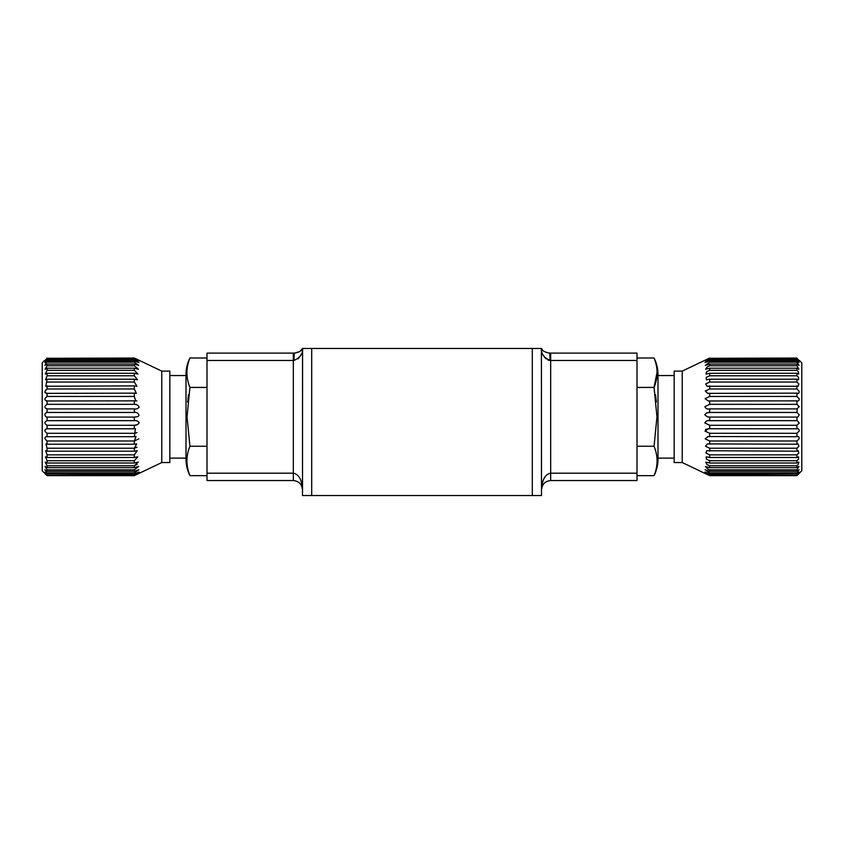 <?xml version="1.0" encoding="UTF-8"?>
<svg xmlns="http://www.w3.org/2000/svg" width="844" height="844" viewBox="0 0 844 844"><rect width="100%" height="100%" fill="white"/><g stroke="black" fill="none" stroke-linecap="round" stroke-linejoin="round"><path stroke-width="1.27" d="M45.956 416.83L47.074 417.094L45.956 416.83C44.257 414.721 44.637 413.265 47.074 412.452L47.074 408.907C44.226 407.874 44.226 406.354 47.074 404.339L47.074 400.868C44.226 400.267 44.226 398.801 47.074 396.458L47.074 393.146C44.226 392.987 44.226 391.595 47.074 388.978L45.724 389.97M46.958 475.51L42.2 470.783L42.2 362.878L44.753 360.325M134.312 472.862L47.074 472.862L47.074 473.843L134.312 473.843L139.176 472.102L134.312 474.813L47.074 475.309C44.226 472.619 44.226 472.724 47.074 475.626L134.312 475.626L139.176 473.199L134.312 475.309L139.176 472.102L134.312 473.843L134.312 472.862L138.87 469.781L134.312 471.268L134.312 469.823L138.585 466.447L134.312 467.639L134.312 465.751L138.205 462.101L134.312 463.018L134.312 460.729L137.762 456.826L134.312 457.501L134.312 454.853L137.245 450.728L134.312 451.192L134.312 448.227L136.665 443.923L134.312 444.208L134.312 441.001L136.042 436.548L134.312 436.696L135.399 428.741L134.312 428.794L134.312 425.281C136.443 425.387 138.057 424.543 139.176 422.749C138.078 421.04 136.464 420.344 134.312 420.66L134.312 417.094L136.654 416.83C141.528 415.986 137.35 411.566 134.312 412.452L134.312 408.907L46.715 408.939M134.312 408.907L135.061 408.939L134.312 408.907C136.443 409.298 138.057 408.665 139.176 407.03C138.078 405.204 136.464 404.297 134.312 404.339L134.312 400.868L46.399 400.974M136.844 400.9L135.726 400.974L134.312 396.458L134.312 393.146L46.093 393.367M47.074 385.887L47.074 388.978L134.312 388.978L134.312 385.887L136.96 386.257L134.312 382.037L134.312 379.22L137.509 379.789L134.312 375.77L134.312 373.291L137.994 374.092L134.312 370.305L134.312 368.206L138.405 369.261L134.312 365.747L134.312 364.07L138.732 365.41L134.312 362.181L134.312 360.968L138.975 362.603L134.312 359.681L134.312 358.943L139.176 360.873L134.312 358.046L139.176 360.325L134.312 358.046L47.074 358.299C44.226 361.285 44.226 361.506 47.074 358.943L47.074 359.681C44.226 362.804 44.226 363.236 47.074 360.968L44.964 365.41L47.074 364.07L47.074 365.747L45.122 369.261L47.074 368.206L47.074 370.305L45.312 374.092L47.074 373.291L47.074 375.77L45.544 379.789L47.074 379.22L45.808 386.257L134.312 385.887M134.312 360.968L47.074 360.968L44.848 362.603M47.074 358.943C44.226 361.506 44.226 361.285 47.074 358.299L134.312 358.299L139.176 360.873L134.312 358.943L47.074 358.943M47.074 358.046C44.226 360.852 44.226 360.852 47.074 358.046M161.774 462.544L161.774 371.117L169.844 371.117L169.844 462.544L161.774 462.544L134.312 475.657L139.176 473.199L134.312 475.309L47.074 475.309C44.226 472.619 44.226 472.724 47.074 475.626L134.312 475.657M134.312 417.094L47.074 417.094L47.074 420.66L134.724 420.66M137.108 464.422L134.312 465.751L47.074 465.751L47.074 467.639L134.312 467.639M136.971 447.257L134.312 448.227L47.074 448.227L47.074 451.192L134.312 451.192M138.806 438.869L134.312 441.001L47.074 441.001L47.074 444.208L134.312 444.208M136.981 432.603L134.312 433.299L47.074 433.299L47.074 436.696L134.312 436.696M137.034 424.732L134.312 425.281L47.074 425.281L47.074 428.794L134.312 428.794M189.942 358.004C185.923 367.794 185.923 377.595 189.942 387.417L187.041 416.83L189.942 446.244C185.923 456.034 185.923 465.835 189.942 475.657C187.336 470.446 186.028 464.928 186.007 459.115L186.007 374.546C186.028 368.722 187.336 363.215 189.942 358.004L207.002 358.004M797.2 358.573L709.688 358.299L704.877 360.894L709.688 358.943L796.926 358.943C799.701 361.454 799.795 361.337 797.2 358.573C799.795 361.337 799.701 361.454 796.926 358.943L796.926 359.681L709.688 359.681L705.025 362.603L709.688 360.968L796.926 360.968C799.595 363.184 799.795 362.952 797.527 360.282C799.795 362.952 799.595 363.184 796.926 360.968L796.926 362.181L709.688 362.181L705.267 365.41L709.688 364.07L796.926 364.07L799.036 365.41L796.926 362.181M796.926 359.681L797.527 360.282M796.926 365.747L709.688 365.747L707.188 366.94L705.595 369.261L709.688 368.206L796.926 368.206L798.878 369.261L796.926 365.747L796.926 364.07M796.926 370.305L709.688 370.305L706.618 371.761L706.006 374.092L709.688 373.291L796.926 373.291L798.688 374.092L798.392 371.761L796.926 370.305L796.926 368.206M796.926 375.77L709.688 375.77L706.122 377.468L706.491 379.789L709.688 379.22L796.926 379.22L798.456 379.789L798.635 377.468L796.926 375.77L796.926 373.291M796.926 382.037L709.688 382.037L705.689 383.936L707.04 386.257L798.192 386.257L798.835 383.936L796.926 382.037L796.926 379.22M796.926 388.978L709.688 388.978L705.341 391.046L707.641 393.367L796.926 393.146C798.656 393.789 799.352 393.093 799.004 391.046L796.926 388.978L796.926 385.887M796.926 396.458L709.688 396.458L705.078 398.653L708.274 400.974L796.926 400.868C798.487 401.301 799.226 400.562 799.131 398.653L796.926 396.458L796.926 393.146L797.907 393.367M796.926 404.339L709.688 404.339L704.909 406.618C705.658 408.601 707.251 409.361 709.688 408.907L796.926 408.907L799.215 406.618L796.926 404.339L796.926 400.868L797.601 400.974M796.926 417.094L798.044 416.83L799.247 414.773L796.926 412.452L709.688 412.452C707.599 412.283 705.985 413.064 704.835 414.773L707.346 416.83L709.688 417.094L796.958 417.094L796.926 420.66L709.688 420.66C707.388 420.301 705.774 421.072 704.856 422.981L709.688 425.281L796.926 425.281L796.926 428.794L708.601 428.741L704.983 431.062L709.688 433.299L796.926 433.299L796.926 436.696L707.958 436.548L705.194 438.869L709.688 441.001L796.926 441.001L796.926 444.208L707.335 443.923L705.5 446.244L709.688 448.227L796.926 448.227L796.926 451.192L706.755 450.728L705.9 453.049L709.688 454.853L796.926 454.853L796.926 457.501L709.688 457.501L706.238 456.826L706.365 459.147L709.688 460.729L796.926 460.729L796.926 463.018L709.688 463.018L705.795 462.101L706.892 464.422L709.688 465.751L796.926 465.751L796.926 467.639L709.688 467.639L705.415 466.447L707.483 468.768L709.688 469.823L796.926 469.823L796.926 471.268L709.688 471.268L705.13 469.781L709.688 472.862L796.926 472.862L796.926 473.843L709.688 473.843L704.951 472.049L709.688 474.813L796.926 475.309L709.688 475.309L704.835 473.189L709.688 475.626L796.926 475.626L709.688 475.657L682.226 462.544L682.226 371.117L704.824 360.325M796.926 425.281L799.236 422.981L797.126 420.66M796.926 433.299L799.173 431.062C799.152 429.227 798.403 428.467 796.926 428.794L797.443 428.741M796.926 441.001L799.068 438.869C799.279 436.886 798.572 436.158 796.926 436.696L797.759 436.548M796.926 444.208L798.055 443.923L798.93 446.244L796.926 448.227M796.926 451.192L798.329 450.728L798.74 453.049L796.926 454.853M796.926 457.501L798.572 456.826L798.519 459.147L796.926 460.729M796.926 463.018L798.793 462.101L798.255 464.422L796.926 465.751M796.926 467.639L798.962 466.447L796.926 469.823M796.926 471.268L799.099 469.781L796.926 472.862M797.369 474.37C799.795 471.648 799.648 471.479 796.926 473.843C799.648 471.479 799.795 471.648 797.369 474.37L796.926 474.813M704.94 472.049L708.77 474.37M797.042 475.51C799.785 472.714 799.743 472.64 796.926 475.309C799.743 472.64 799.785 472.714 797.042 475.51L801.8 470.783L801.8 362.878L799.247 360.325M709.688 474.813L704.835 473.189L709.445 475.51M709.688 358.299L796.926 358.046C799.774 360.852 799.774 360.852 796.926 358.046L796.926 358.299M797.264 408.939L796.926 412.452M707.072 412.885L709.688 412.452L709.688 408.907L709.002 408.939M709.688 404.339L709.688 400.868M709.688 396.458L709.688 393.146M705.447 390.93L709.688 388.978L709.688 385.887M709.688 382.037L709.688 379.22M709.688 375.77L709.688 373.291M709.688 370.305L709.688 368.206M709.688 365.747L709.688 364.07M709.688 362.181L709.688 360.968M709.688 359.681L709.688 358.943L704.877 360.894L709.108 358.573M709.688 358.046L704.824 360.325L709.688 358.046M682.226 462.544L674.156 462.544L674.156 371.117L682.226 371.117M657.993 375.538L657.993 416.83L657.993 374.546L657.993 375.538L674.156 375.538M656.379 402.008L655.514 394.675M636.998 358.004L654.058 358.004C658.077 367.794 658.077 377.595 654.058 387.417L656.959 372.763M636.998 387.417L654.058 387.417L656.959 416.83L654.058 446.244L636.998 446.244M134.312 359.681L47.074 359.681M134.312 362.181L47.074 362.181M47.074 364.07L134.312 364.07M134.312 365.747L47.074 365.747M47.074 368.206L134.312 368.206M134.312 370.305L47.074 370.305M47.074 373.291L134.312 373.291M134.312 375.77L47.074 375.77M47.074 379.22L134.312 379.22M134.312 382.037L47.074 382.037M134.312 396.458L47.074 396.458M134.312 404.339L47.074 404.339M134.312 412.452L47.074 412.452M134.312 457.501L47.074 457.501L47.074 454.853L134.312 454.853M134.312 463.018L47.074 463.018L47.074 460.729L134.312 460.729M134.312 471.268L47.074 471.268L47.074 469.823L134.312 469.823M187.621 402.008L188.486 394.675M189.942 475.657L207.002 475.657M189.942 446.244L207.002 446.244M189.942 387.417L207.002 387.417M709.688 420.66L709.688 417.094L707.346 416.83M709.688 428.794L709.688 425.281M709.688 436.696L709.688 433.299M709.688 444.208L709.688 441.001M709.688 451.192L709.688 448.227M709.688 457.501L709.688 454.853M709.688 463.018L709.688 460.729M709.688 467.639L709.688 465.751M709.688 471.268L709.688 469.823M709.688 473.843L709.688 472.862M657.993 458.123L657.993 416.83L657.993 458.123L674.156 458.123M654.058 446.244C658.077 456.034 658.077 465.835 654.058 475.657L636.998 475.657M207.002 360.462L207.002 473.189L293.322 473.189L293.322 360.462L207.002 360.462L207.002 353.108L294.524 353.108A7.353 0.538 90 0 0 293.986 360.462C299.641 357.803 302.479 354.353 302.511 350.112L302.511 495.533L302.595 348.466L311.7 348.466L311.7 495.533L532.3 495.533L532.3 348.466L541.489 348.466C542.038 350.629 544.696 352.18 549.476 353.108L636.998 353.108L636.998 480.542L550.678 480.542C545.14 481.133 542.08 484.192 541.489 489.742C542.08 479.761 545.14 474.244 550.678 473.189L636.998 473.189M541.405 348.466L541.489 495.533L532.3 495.533M311.7 495.533L302.511 495.533M532.3 348.466L311.7 348.466M542.249 349.595L541.489 348.466M547.893 360.019L550.014 360.462C544.369 357.814 541.521 354.364 541.489 350.112L541.489 350.102M544.201 356.738L546.047 358.837M705.468 429.469L708.665 428.741M293.322 480.542L293.322 473.189C298.86 474.244 301.92 479.761 302.511 489.742L302.511 489.742C301.92 484.192 298.86 481.133 293.322 480.542L207.002 480.542L207.002 473.189M134.312 393.146L136.369 393.367L134.312 388.978M134.312 400.868L135.726 400.974M297.953 358.848L299.114 357.645M300.506 355.577L301.181 354.206M299.514 351.642L294.524 353.108C299.293 352.18 301.962 350.64 302.511 348.466L300.074 351.241M47.074 474.813C44.226 471.743 44.226 471.427 47.074 473.843C44.226 471.427 44.226 471.743 47.074 474.813M47.074 472.862L44.901 469.791L47.074 471.268M47.074 469.823L45.038 466.447L47.074 467.639M47.074 465.751L45.207 462.101L47.074 463.018M47.074 460.729L45.428 456.826L47.074 457.501M47.074 454.853L45.671 450.728L47.074 451.192M47.074 448.227L45.945 443.923L47.074 444.208M47.074 441.001C44.226 438.521 44.226 437.087 47.074 436.696L46.241 436.548M47.074 433.299C44.226 431.126 44.226 429.628 47.074 428.794L46.557 428.741M47.074 425.281C44.226 423.456 44.226 421.916 47.074 420.66L46.874 420.66M636.998 360.462L550.014 360.462A7.353 0.538 -90 0 0 549.476 353.108M550.678 353.108L550.678 480.542M293.986 360.462L293.322 360.462L293.322 353.108M169.844 458.123L186.007 458.123M654.058 358.004C656.664 363.215 657.972 368.722 657.993 374.546M654.058 475.657C656.664 470.446 657.972 464.928 657.993 459.115M169.844 375.538L186.007 375.538M161.774 371.117L139.176 360.325M301.804 486.218L302.511 489.742M541.489 489.742L542.196 486.218"/></g></svg>
